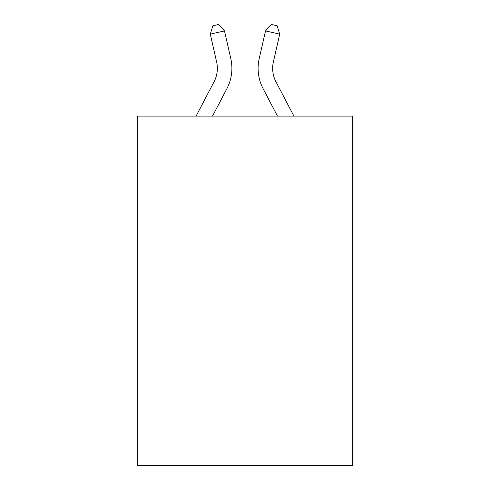 <?xml version="1.0" encoding="UTF-8"?>
<svg xmlns="http://www.w3.org/2000/svg" width="490" height="490" viewBox="0 0 490 490"><rect width="100%" height="100%" fill="white"/><g stroke="black" fill="none" stroke-linecap="round" stroke-linejoin="round"><path stroke-width="0.73" d="M352.727 116.118L352.727 465.5L137.274 465.5L137.274 116.118L352.727 116.118M196.08 116.118L214.014 81.879A29.118 29.118 0 0 0 216.611 61.899L210.29 34.147L224.481 30.913L230.808 58.665A43.671 43.671 0 0 1 226.913 88.635L212.513 116.118M293.92 116.118L275.986 81.879A29.118 29.118 0 0 1 273.389 61.899L279.71 34.147L265.519 30.913L259.192 58.665A43.671 43.671 0 0 0 263.087 88.635L277.487 116.118M214.014 81.879A29.118 29.118 0 0 0 216.611 61.899A29.118 29.118 0 0 1 214.014 81.879A29.118 29.118 0 0 0 216.611 61.899A29.118 29.118 0 0 1 214.014 81.879A29.118 29.118 0 0 0 216.611 61.899A29.118 29.118 0 0 1 214.014 81.879A29.118 29.118 0 0 0 216.611 61.899A29.118 29.118 0 0 1 214.014 81.879A29.118 29.118 0 0 0 216.611 61.899M265.519 30.913L259.192 58.665L265.519 30.913L259.192 58.665L265.519 30.913L259.192 58.665L265.519 30.913L259.192 58.665L265.519 30.913L259.192 58.665L265.519 30.913L271.46 24.5L277.138 25.792L279.71 34.147M275.986 81.879A29.118 29.118 0 0 1 273.389 61.899A29.118 29.118 0 0 0 275.986 81.879A29.118 29.118 0 0 1 273.389 61.899A29.118 29.118 0 0 0 275.986 81.879A29.118 29.118 0 0 1 273.389 61.899A29.118 29.118 0 0 0 275.986 81.879A29.118 29.118 0 0 1 273.389 61.899A29.118 29.118 0 0 0 275.986 81.879A29.118 29.118 0 0 1 273.389 61.899M210.29 34.147L212.862 25.792L218.54 24.5L224.481 30.913"/></g></svg>
